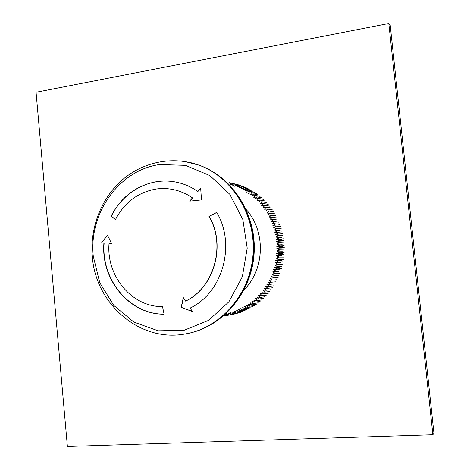 <?xml version="1.0" encoding="UTF-8"?>
<svg xmlns="http://www.w3.org/2000/svg" width="470" height="470" viewBox="0 0 470 470"><rect width="100%" height="100%" fill="white"/><g stroke="black" fill="none" stroke-linecap="round" stroke-linejoin="round"><path stroke-width="0.7" d="M228.726 184.087L229.319 182.689L227.932 183.294M238.584 184.904L233.508 183.758L230.653 185.051L231.358 183.165L228.961 184.316M240.687 185.562L235.64 184.428L232.738 185.668L233.508 183.758M242.773 186.302L237.755 185.174L234.806 186.367L235.64 184.428M244.829 187.119L239.841 186.003L236.851 187.142L237.755 185.174M246.862 188.012L241.897 186.913L238.872 187.988L239.841 186.003M248.865 188.987L243.93 187.9L240.863 188.917L241.897 186.913M250.833 190.033L245.928 188.964L242.82 189.921L243.93 187.9M252.766 191.155L247.89 190.097L244.747 190.996L245.928 188.964M254.67 192.347L249.811 191.314L246.644 192.148L247.89 190.097M256.526 193.617L251.697 192.6L248.495 193.37L249.811 191.314M258.341 194.956L253.542 193.957L250.31 194.662L251.697 192.6M260.116 196.36L255.339 195.385L252.079 196.025L253.542 193.957M261.837 197.835L257.084 196.883L253.806 197.453L255.339 195.385M263.517 199.374L258.788 198.446L255.486 198.945L257.084 196.883M265.139 200.972L260.433 200.073L257.113 200.502L258.788 198.446M266.713 202.641L262.025 201.765L258.688 202.124L260.433 200.073M268.229 204.362L263.564 203.516L260.216 203.804L262.025 201.765M269.686 206.148L265.039 205.325L261.678 205.543L263.564 203.516M271.084 207.981L266.461 207.188L263.088 207.341L265.039 205.325M272.418 209.873L267.812 209.109L264.434 209.185L266.461 207.188M273.693 211.811L269.104 211.083L265.72 211.089L267.812 209.109M274.897 213.803L266.942 213.033L269.104 211.083M276.037 215.842L268.1 215.031L270.326 213.104M277.112 217.916L269.192 217.07L271.484 215.172M278.111 220.036L270.215 219.149L272.571 217.287M279.039 222.192L271.166 221.27L273.587 219.437M277.77 224.102L272.048 223.426L274.527 221.629M278.563 226.246L272.853 225.618L275.449 223.99L272.048 223.426M279.28 228.42L273.587 227.833L276.196 226.117L272.853 225.618M279.932 230.623L274.245 230.083L276.953 228.543L273.587 227.833M280.502 232.85L274.833 232.35L277.553 230.723L274.245 230.083M281.001 235.1L275.338 234.648L278.117 233.067L274.833 232.35M281.424 237.362L275.767 236.956L278.628 235.57L275.338 234.648M281.771 239.647L276.119 239.289L279.027 237.949L275.767 236.956M282.041 241.938L276.395 241.627L279.345 240.346L276.119 239.289M282.235 244.241L276.589 243.977L279.585 242.749L276.395 241.627M282.347 246.55L276.707 246.333L279.732 245.023L276.589 243.977M282.382 248.865L276.742 248.695L279.82 247.584L276.707 246.333M282.347 251.174L276.701 251.05L279.815 250.005L276.742 248.695M282.223 253.483L276.583 253.406L279.726 252.425L276.701 251.05M282.029 255.792L276.384 255.762L279.562 254.84L276.583 253.406M281.753 258.083L276.101 258.101L279.327 257.108L276.384 255.762M281.407 260.368L275.743 260.433L279.004 259.505L276.101 258.101M280.978 262.636L275.308 262.748L278.575 262.031L275.743 260.433M280.473 264.886L274.797 265.045L278.087 264.393L275.308 262.748M279.897 267.119L274.21 267.318L277.553 266.602L274.797 265.045M279.245 269.322L273.546 269.568L276.912 268.922L274.21 267.318M278.522 271.501L272.806 271.795L276.196 271.219L273.546 269.568M277.723 273.652L271.995 273.987L275.402 273.487L272.806 271.795M276.853 275.767L271.108 276.149L274.533 275.72L271.995 273.987M277.112 279.721L272.571 280.079L270.156 278.275L273.587 277.923L271.108 276.149M276.043 281.806L271.484 282.2L269.128 280.361L272.571 280.079M274.897 283.851L270.326 284.279L268.035 282.405L271.484 282.2M273.693 285.848L269.099 286.312L266.872 284.409L270.326 284.279M272.418 287.799L267.812 288.292L265.644 286.365L269.099 286.312M271.084 289.702L266.455 290.225L264.351 288.269L267.812 288.292M269.68 291.547L265.033 292.099L263 290.125L266.455 290.225M268.223 293.345L263.553 293.92L261.584 291.929L265.033 292.099M266.707 295.078L262.019 295.689L260.116 293.674L263.553 293.92M265.133 296.752L260.421 297.387L258.588 295.36L262.019 295.689M263.505 298.368L258.77 299.032L257.002 296.993L260.421 297.387M261.831 299.919L257.072 300.606L255.369 298.556L258.77 299.032M260.104 301.405L255.322 302.116L253.688 300.06L257.072 300.606M258.33 302.827L253.518 303.555L251.955 301.499L255.322 302.116M256.508 304.172L251.673 304.924L250.181 302.868L253.518 303.555M254.646 305.453L249.787 306.228L248.36 304.172L251.673 304.924M252.748 306.663L247.86 307.451L246.503 305.4L249.787 306.228M250.81 307.797L245.898 308.602L244.606 306.558L247.86 307.451M248.836 308.861L243.895 309.683L242.673 307.644L245.898 308.602M246.832 309.842L241.862 310.682L240.705 308.655L243.895 309.683M244.794 310.752L239.8 311.604L238.707 309.595L241.862 310.682M242.737 311.581L237.708 312.444L236.686 310.453L239.8 311.604M240.652 312.333L235.599 313.208L234.636 311.234L237.708 312.444M238.543 313.008L233.461 313.889L232.568 311.939L235.599 313.208M236.416 313.602L231.305 314.495L230.476 312.568L233.461 313.889M234.277 314.113L229.137 315.012L228.367 313.108L231.305 314.495M232.121 314.542L226.951 315.452L226.24 313.578L229.137 315.012M225.154 314.548L226.951 315.452M224.484 315.74L223.614 315.893M226.781 315.452L224.754 315.811L224.513 315.117M278.117 277.594L273.587 277.923M279.045 275.426L274.533 275.72M279.903 273.229L275.402 273.487M280.684 270.996L276.196 271.219M281.395 268.734L276.912 268.922M282.024 266.449L277.553 266.602M282.582 264.14L278.117 264.252M283.058 261.813L278.598 261.89M283.457 259.469L279.004 259.505M283.774 257.108L279.327 257.108M284.015 254.74L279.574 254.699M284.174 252.361L279.732 252.284M284.256 249.981L279.815 249.864M284.256 247.596L279.815 247.443M284.174 245.217L279.732 245.023M284.015 242.843L279.574 242.608M283.774 240.476L279.327 240.205M283.451 238.12L279.004 237.808M283.052 235.775L278.598 235.429M282.576 233.449L278.117 233.067M282.024 231.146L277.553 230.723M281.389 228.867L276.912 228.408M280.678 226.611L276.196 226.117M279.897 224.39L275.397 223.855M236.463 184.322L231.358 183.165M246.186 209.532C265.832 230.987 264.904 269.134 244.236 289.608M192.365 311.41L181.367 307.386L183.423 297.81M185.521 301.106C214.103 287.722 226.176 245.052 208.997 216.412L216.699 212.381C236.204 244.741 222.463 293.074 190.097 308.079L192.453 311.539L181.173 307.409L183.294 297.598L185.703 301.082C214.279 287.705 226.34 245.058 209.174 216.435L216.746 212.469M189.939 201.107L192.571 197.935C187.542 194.416 182.143 191.866 176.373 190.297L171.861 189.292M197.87 191.507L200.672 188.329L201.495 199.909L189.71 201.131L192.389 197.905C187.354 194.38 181.955 191.831 176.185 190.262C169.558 188.493 162.89 188.082 156.169 189.028C138.027 192.23 124.45 202.423 115.45 219.608L111.12 216.153C121.219 196.807 136.488 185.286 156.939 181.608C165.011 180.445 173.013 181.02 180.95 183.324C186.948 185.104 192.588 187.83 197.87 191.507L200.684 188.564M115.502 219.502L111.337 216.177C123.152 191.625 150.2 176.82 175.933 182.09M109.028 243.63C106.22 276.013 131.829 307.092 162.508 306.599L164.089 314.195C129.462 314.612 100.762 279.574 103.911 243.178L101.467 242.961L107.489 235.094L111.701 243.859L109.028 243.63L111.696 243.848M101.467 242.961L107.571 235.276M103.911 243.178L101.69 242.966M164.083 314.166C129.55 314.448 100.997 279.486 104.134 243.184M432.87 434.756L433.933 433.252L390.223 25.439L388.813 23.5L36.067 92.267L67.386 446.5L432.87 434.756L388.813 23.5M93.283 256.332C88.63 213.474 118.892 170.128 159.63 164.541L185.48 165.346L209.843 175.574L229.801 194.304L242.826 219.49L247.208 248.148L242.35 276.765L228.89 301.822L208.604 320.346L184.034 330.298L158.143 330.798L133.844 322.085L113.717 305.382L99.752 282.652L93.283 256.332M184.522 161.457L199.063 165.193C232.785 177.331 256.514 216.135 252.942 255.709C249.57 295.313 219.631 328.642 184.575 334.064C139.114 342.236 95.463 303.432 92.337 256.608C89.829 228.109 100.933 198.857 121.777 180.345C142.663 161.95 172.572 155.605 199.063 165.193L199.568 165.322C233.255 177.449 256.949 216.194 253.383 255.715C250.022 295.254 220.119 328.542 185.098 333.953M191.261 162.802L199.568 165.322C232.973 177.355 256.385 214.461 254.153 252.725C252.102 291.006 224.807 324.899 190.426 332.895"/></g></svg>
